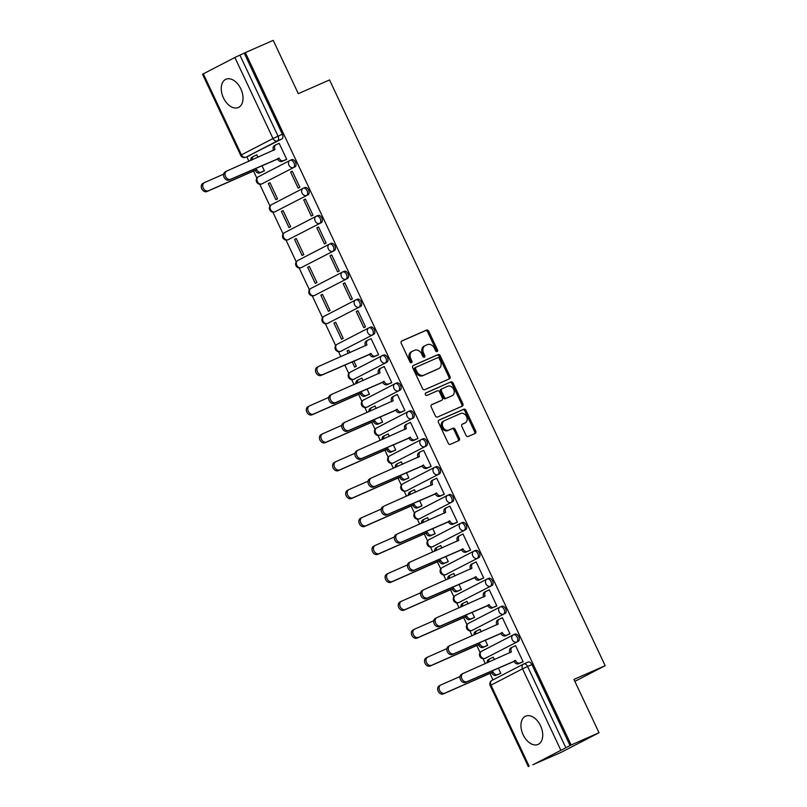 <?xml version="1.0" encoding="UTF-8"?>
<svg xmlns="http://www.w3.org/2000/svg" width="807" height="807" viewBox="0 0 807 807"><rect width="100%" height="100%" fill="white"/><g stroke="black" fill="none" stroke-linecap="round" stroke-linejoin="round"><path stroke-width="1.21" d="M437.122 351.559A1.362 1.049 62.6 0 0 437.505 349.905L428.729 331.243A1.937 1.503 62.6 0 0 426.52 330.093L401.785 340.978A1.937 1.503 62.6 0 0 401.23 343.338L410.017 361.99A1.362 1.049 62.6 0 0 411.933 361.153L410.803 358.732A6.214 4.802 62.6 0 1 412.347 351.277A6.214 4.802 62.6 0 1 412.559 351.176L414.616 350.268A6.214 4.802 62.6 0 1 421.658 353.96L422.797 356.371A1.362 1.049 62.6 0 0 424.724 355.524L423.584 353.113A6.214 4.802 62.6 0 1 425.128 345.658A6.214 4.802 62.6 0 1 425.339 345.557L427.397 344.65A6.214 4.802 62.6 0 1 434.438 348.331L435.578 350.752A1.362 1.049 62.6 0 0 437.122 351.559M436.486 351.58A1.362 1.049 62.6 0 0 436.385 350.48L427.609 331.818A1.937 1.503 62.6 0 0 425.41 330.668L401.422 341.22M410.914 362.827A1.362 1.049 62.6 0 0 410.824 361.728L409.684 359.307L410.803 358.732M423.705 357.208A1.362 1.049 62.6 0 0 423.604 356.099L422.465 353.688L423.584 353.113M540.549 725.796A15.434 9.785 -113.7 0 0 525.639 716.172A15.434 9.785 -113.7 0 0 523.148 734.804A15.434 9.785 -113.7 0 0 538.057 744.427A15.434 9.785 -113.7 0 0 540.549 725.796M240.829 88.881A15.434 9.785 -113.7 0 0 225.92 79.257A15.434 9.785 -113.7 0 0 223.438 97.879A15.434 9.785 -113.7 0 0 238.347 107.502A15.434 9.785 -113.7 0 0 240.829 88.881M466.012 435.346A1.937 1.503 62.6 0 0 468.211 436.496L475.152 433.44A1.937 1.503 62.6 0 0 475.706 431.079L465.952 410.36A1.937 1.503 62.6 0 0 463.753 409.21L439.008 420.084A1.937 1.503 62.6 0 0 438.463 422.444L448.208 443.174A1.937 1.503 62.6 0 0 450.417 444.324L458.8 440.632A1.937 1.503 62.6 0 0 459.344 438.272L455.168 429.405A1.937 1.503 62.6 0 0 452.969 428.255L448.813 430.081A5.195 4.015 62.6 0 1 442.982 427.115A5.195 4.015 62.6 0 1 444.213 420.77A5.195 4.015 62.6 0 1 444.395 420.689L460.676 413.527A5.195 4.015 62.6 0 1 466.517 416.493A5.195 4.015 62.6 0 1 465.276 422.838A5.195 4.015 62.6 0 1 465.104 422.918L462.391 424.109A1.937 1.503 62.6 0 0 461.836 426.469L466.012 435.346M245.348 52.606L273.22 40.35L298.308 93.662L329.538 79.933L605.169 665.684L573.938 679.413L599.036 732.736L571.164 744.992L245.348 52.606L239.901 55.098L278.032 136.141A3.954 2.512 66.3 0 1 277.487 140.872L245.933 157.204A3.954 2.512 66.3 0 1 245.842 157.254A3.954 2.512 66.3 0 1 245.348 157.375M449.459 378.826A1.937 1.503 62.6 0 0 450.003 376.466L440.249 355.746A1.937 1.503 62.6 0 0 438.05 354.586L413.305 365.47A1.937 1.503 62.6 0 0 412.76 367.831L422.515 388.56A1.937 1.503 62.6 0 0 424.714 389.71L449.459 378.826M453.1 383.053L462.855 403.772A1.937 1.503 62.6 0 1 462.3 406.133L437.565 417.017A1.937 1.503 62.6 0 1 435.356 415.867L431.19 406.99A1.937 1.503 62.6 0 1 431.735 404.63L441.772 400.222A1.937 1.503 62.6 0 0 442.317 397.861L439.553 391.98A1.937 1.503 62.6 0 0 437.354 390.83L426.903 395.42A1.362 1.049 62.6 0 1 425.743 392.959L450.901 381.893A1.937 1.503 62.6 0 1 453.1 383.053L451.991 383.628L461.735 404.347L462.855 403.772M599.036 732.736L560.784 752.528L532.882 764.713M246.821 156.82L248.929 161.299M253.529 171.054L256.858 178.145M259.733 184.238L269.992 206.057M272.857 212.15L283.126 233.969M285.991 240.062L296.26 261.882M299.125 267.964L309.394 289.794M312.259 295.876L322.528 317.696M325.392 323.789L335.662 345.608M338.526 351.701L340.867 356.664M344.781 364.986L348.795 373.52M351.66 379.603L354.001 384.576M358.59 394.33L361.929 401.432M364.794 407.515L367.135 412.488M371.724 422.243L375.063 429.344M377.928 435.427L380.268 440.4M384.858 450.155L388.197 457.246M391.062 463.339L393.402 468.302M397.992 478.067L401.331 485.158M404.196 491.251L406.536 496.214M411.126 505.979L414.465 513.07M417.33 519.153L419.67 524.126M424.26 533.881L427.599 540.983M430.464 547.065L432.804 552.038M437.394 561.793L440.733 568.885M443.598 574.977L445.938 579.94M450.528 589.705L453.867 596.797M456.732 602.89L459.072 607.853M463.662 617.617L467.001 624.709M469.866 630.802L472.196 635.765M476.796 645.519L480.135 652.621M483 658.704L485.33 663.677M489.93 673.431L492.966 679.887M571.164 744.992L532.913 764.784M244.239 53.181L282.379 134.234A3.954 2.512 66.3 0 1 281.825 138.965L245.933 157.204A3.954 3.057 62.6 0 1 241.444 154.863L272.998 138.532L234.867 57.479L239.901 55.098M203.303 73.81L241.444 154.863L240.668 155.317L202.527 74.264L234.867 57.479M262.689 171.669L264.403 170.892L261.922 165.627M284.992 160.119L286.707 159.352L279.131 143.253L277.628 144.029M290.591 172.032L298.166 188.132L299.841 187.264L292.265 171.165L290.591 172.032L292.316 171.266M268.287 183.572L275.863 199.672L277.537 198.804L269.962 182.705L268.287 183.572L270.012 182.816M303.725 199.934L311.3 216.044L312.975 215.176L305.399 199.077L303.725 199.934L305.45 199.178M281.421 211.484L288.997 227.584L290.671 226.717L283.096 210.617L281.421 211.484L283.146 210.728M316.858 227.846L324.434 243.946L326.109 243.089L318.533 226.979L316.858 227.846L318.583 227.09M294.555 239.386L302.131 255.496L303.805 254.629L296.23 238.529L294.555 239.386L296.28 238.63M329.992 255.758L337.568 271.858L339.243 270.991L331.667 254.891L329.992 255.758L331.717 255.002M307.689 267.299L315.265 283.398L316.939 282.541L309.363 266.431L307.689 267.299L309.414 266.542M343.126 283.671L350.702 299.77L352.377 298.903L344.801 282.803L343.126 283.671L344.851 282.914M320.823 295.211L328.399 311.31L330.073 310.443L322.497 294.343L320.823 295.211L322.548 294.454M356.26 311.583L363.836 327.682L365.51 326.815L357.935 310.715L356.26 311.583L357.985 310.816M333.957 323.123L341.532 339.222L343.207 338.355L335.631 322.255L333.957 323.123L335.682 322.366M376.93 355.494L378.644 354.727L371.069 338.627L369.566 339.404M349.945 352.669L348.765 350.167L347.091 351.035L348.816 350.268M352.134 361.758L354.666 367.135L356.341 366.267L353.859 360.991M390.053 383.406L391.778 382.639L384.203 366.529L382.7 367.306M363.079 380.581L361.899 378.08L360.396 378.856M367.76 394.946L369.475 394.179L366.993 388.903M403.187 411.318L404.912 410.541L397.337 394.441L395.834 395.218M376.213 408.493L375.033 405.982L373.53 406.758M380.884 422.858L382.609 422.091L380.127 416.815M416.321 439.22L418.046 438.453L410.47 422.354L408.967 423.13M389.347 436.405L388.167 433.894L386.664 434.67M394.018 450.77L395.743 449.993L393.261 444.728M429.455 467.132L431.18 466.365L423.604 450.266L422.101 451.042M402.481 464.318L401.301 461.806L399.798 462.582M407.152 478.672L408.877 477.905L406.395 472.64M442.589 495.044L444.314 494.277L436.728 478.168L435.235 478.944M415.615 492.22L414.435 489.718L412.932 490.495M420.286 506.584L422.011 505.818L419.529 500.542M455.723 522.956L457.448 522.179L449.862 506.08L448.369 506.857M428.739 520.132L427.559 517.63L426.066 518.407M433.42 534.496L435.144 533.73L432.663 528.454M468.857 550.868L470.582 550.092L462.996 533.992L461.503 534.769M441.873 548.044L440.693 545.532L439.2 546.309M446.553 562.408L448.278 561.642L445.797 556.366M481.991 578.77L483.706 578.004L476.13 561.904L474.637 562.681M455.007 575.956L453.827 573.444L452.334 574.221M459.687 590.321L461.412 589.544L458.931 584.278M495.125 606.682L496.84 605.916L489.264 589.816L487.761 590.593M468.141 603.858L466.96 601.356L465.468 602.133M472.821 618.223L474.536 617.456L472.065 612.19M508.259 634.595L509.974 633.828L502.398 617.718L500.895 618.495M481.275 631.77L480.094 629.268L478.591 630.045M485.955 646.135L487.67 645.368L485.199 640.092M521.393 662.507L523.107 661.73L515.532 645.63L514.029 646.407M494.409 659.682L493.228 657.18L491.725 657.957M513.504 634.786L514.866 634.191A3.954 2.512 -113.7 0 1 514.957 634.141A3.954 2.512 -113.7 0 1 518.81 636.683A3.954 2.512 -113.7 0 1 518.235 641.343L485.128 658.351A3.954 2.512 66.3 0 1 485.037 658.401A3.954 2.512 66.3 0 1 484.553 658.532M500.37 606.874L501.732 606.279A3.954 2.512 -113.7 0 1 501.823 606.239A3.954 2.512 -113.7 0 1 505.676 608.771A3.954 2.512 -113.7 0 1 505.101 613.431L471.994 630.449A3.954 2.512 66.3 0 1 471.903 630.489A3.954 2.512 66.3 0 1 471.419 630.62M487.236 578.962L488.598 578.367A3.954 2.512 -113.7 0 1 488.689 578.326A3.954 2.512 -113.7 0 1 492.542 580.869A3.954 2.512 -113.7 0 1 491.967 585.529L458.86 602.536A3.954 2.512 66.3 0 1 458.769 602.577A3.954 2.512 66.3 0 1 458.285 602.708M474.102 551.05L475.464 550.455A3.954 2.512 -113.7 0 1 475.555 550.414A3.954 2.512 -113.7 0 1 479.408 552.956A3.954 2.512 -113.7 0 1 478.833 557.617L445.736 574.624A3.954 2.512 66.3 0 1 445.646 574.665A3.954 2.512 66.3 0 1 445.151 574.796M460.968 523.148L462.33 522.553A3.954 2.512 -113.7 0 1 462.421 522.502A3.954 2.512 -113.7 0 1 466.275 525.044A3.954 2.512 -113.7 0 1 465.7 529.705L432.602 546.712A3.954 2.512 66.3 0 1 432.512 546.763A3.954 2.512 66.3 0 1 432.017 546.884M447.845 495.236L449.196 494.641A3.954 2.512 -113.7 0 1 449.287 494.59A3.954 2.512 -113.7 0 1 453.141 497.132A3.954 2.512 -113.7 0 1 452.566 501.793L419.469 518.81A3.954 2.512 66.3 0 1 419.378 518.851A3.954 2.512 66.3 0 1 418.883 518.982M434.711 467.324L436.062 466.728A3.954 2.512 -113.7 0 1 436.153 466.688A3.954 2.512 -113.7 0 1 440.007 469.22A3.954 2.512 -113.7 0 1 439.432 473.88L406.335 490.898A3.954 2.512 66.3 0 1 406.244 490.938A3.954 2.512 66.3 0 1 405.75 491.07M421.577 439.412L422.929 438.816A3.954 2.512 -113.7 0 1 423.019 438.776A3.954 2.512 -113.7 0 1 426.873 441.318A3.954 2.512 -113.7 0 1 426.298 445.978L393.201 462.986A3.954 2.512 66.3 0 1 393.11 463.026A3.954 2.512 66.3 0 1 392.616 463.157M408.443 411.499L409.795 410.904A3.954 2.512 -113.7 0 1 409.885 410.864A3.954 2.512 -113.7 0 1 413.739 413.406A3.954 2.512 -113.7 0 1 413.164 418.066L380.067 435.074A3.954 2.512 66.3 0 1 379.976 435.114A3.954 2.512 66.3 0 1 379.482 435.245M395.309 383.597L396.661 383.002A3.954 2.512 -113.7 0 1 396.751 382.952A3.954 2.512 -113.7 0 1 400.605 385.494A3.954 2.512 -113.7 0 1 400.03 390.154L366.933 407.162A3.954 2.512 66.3 0 1 366.842 407.212A3.954 2.512 66.3 0 1 366.348 407.333M382.175 355.685L383.527 355.09A3.954 2.512 -113.7 0 1 383.618 355.04A3.954 2.512 -113.7 0 1 387.481 357.582A3.954 2.512 -113.7 0 1 386.896 362.242L353.799 379.26A3.954 2.512 66.3 0 1 353.708 379.3A3.954 2.512 66.3 0 1 353.214 379.431M369.041 327.773L370.393 327.178A3.954 2.512 -113.7 0 1 370.484 327.138A3.954 2.512 -113.7 0 1 374.347 329.67A3.954 2.512 -113.7 0 1 373.762 334.33L340.665 351.348A3.954 2.512 66.3 0 1 340.574 351.388A3.954 2.512 66.3 0 1 340.08 351.519M355.907 299.861L357.259 299.266A3.954 2.512 -113.7 0 1 357.35 299.226A3.954 2.512 -113.7 0 1 361.213 301.768A3.954 2.512 -113.7 0 1 360.628 306.428L327.531 323.436A3.954 2.512 66.3 0 1 327.44 323.476A3.954 2.512 66.3 0 1 326.946 323.607M342.773 271.959L344.125 271.354A3.954 2.512 -113.7 0 1 344.216 271.313A3.954 2.512 -113.7 0 1 348.079 273.855A3.954 2.512 -113.7 0 1 347.494 278.516L314.397 295.523A3.954 2.512 66.3 0 1 314.306 295.564A3.954 2.512 66.3 0 1 313.812 295.695M329.639 244.047L330.991 243.452A3.954 2.512 -113.7 0 1 331.082 243.401A3.954 2.512 -113.7 0 1 334.945 245.943A3.954 2.512 -113.7 0 1 334.36 250.604L301.263 267.611A3.954 2.512 66.3 0 1 301.172 267.662A3.954 2.512 66.3 0 1 300.678 267.783M316.505 216.135L317.857 215.54A3.954 2.512 -113.7 0 1 317.948 215.499A3.954 2.512 -113.7 0 1 321.811 218.031A3.954 2.512 -113.7 0 1 321.226 222.692L288.129 239.709A3.954 2.512 66.3 0 1 288.038 239.75A3.954 2.512 66.3 0 1 287.544 239.881M303.371 188.223L304.723 187.627A3.954 2.512 -113.7 0 1 304.814 187.587A3.954 2.512 -113.7 0 1 308.678 190.119A3.954 2.512 -113.7 0 1 308.092 194.78L274.995 211.797A3.954 2.512 66.3 0 1 274.905 211.838A3.954 2.512 66.3 0 1 274.41 211.969M290.238 160.311L291.599 159.715A3.954 2.512 -113.7 0 1 291.69 159.675A3.954 2.512 -113.7 0 1 295.544 162.217A3.954 2.512 -113.7 0 1 294.959 166.878L261.861 183.885A3.954 2.512 66.3 0 1 261.771 183.925A3.954 2.512 66.3 0 1 261.276 184.057M605.169 665.684L574.856 681.37M258.008 157.304L256.828 154.793L255.325 155.569M499.089 674.047L500.804 673.28L498.322 668.004M347.091 351.035L348.221 353.436M570.045 745.567L531.914 664.524A3.954 2.512 -113.7 0 0 528.091 662.053A3.954 2.512 -113.7 0 0 528 662.093L523.844 663.929M424.22 346.132A6.214 4.802 62.6 0 0 424.008 346.233A6.214 4.802 62.6 0 0 422.465 353.688M411.439 351.751A6.214 4.802 62.6 0 0 411.227 351.862A6.214 4.802 62.6 0 0 409.684 359.307M448.692 379.159A1.937 1.503 62.6 0 0 448.884 377.04L439.139 356.321A1.937 1.503 62.6 0 0 436.94 355.171L412.952 365.712M439.24 358.52A1.362 1.049 62.6 0 0 437.697 357.713L415.978 367.266A1.362 1.049 62.6 0 0 415.595 368.92L416.795 371.462A6.214 4.802 62.6 0 0 423.836 375.154L438.685 368.617A6.214 4.802 62.6 0 0 438.887 368.517A6.214 4.802 62.6 0 0 440.43 361.062L439.24 358.52M415.887 367.316L414.859 367.841A1.362 1.049 62.6 0 0 414.475 369.495L415.595 368.92M437.979 368.981A6.214 4.802 62.6 0 1 437.777 369.092A6.214 4.802 62.6 0 1 437.565 369.192L422.717 375.729A6.214 4.802 62.6 0 1 415.676 372.047L414.475 369.495M461.543 406.466A1.937 1.503 62.6 0 0 461.735 404.347M431.382 404.882L440.652 400.797A1.937 1.503 62.6 0 0 440.783 400.726M425.46 393.18L450.901 381.893M452.182 395.642A5.195 4.015 62.6 0 0 452.364 395.551A5.195 4.015 62.6 0 0 453.595 389.216A5.195 4.015 62.6 0 0 447.764 386.24L442.024 388.772A1.937 1.503 62.6 0 0 441.479 391.133L444.243 397.014A1.937 1.503 62.6 0 0 446.442 398.164L451.073 396.217A5.195 4.015 62.6 0 0 451.244 396.136A5.195 4.015 62.6 0 0 451.416 396.035M441.893 388.833L440.904 389.347A1.937 1.503 62.6 0 0 440.36 391.708L441.479 391.133M451.073 396.217L445.333 398.739A1.937 1.503 62.6 0 1 443.124 397.589L440.36 391.708M451.991 383.628A1.937 1.503 62.6 0 0 449.781 382.478M464.338 423.312A5.195 4.015 62.6 0 1 464.166 423.413A5.195 4.015 62.6 0 1 463.985 423.493L462.028 424.351M443.275 421.264A5.195 4.015 62.6 0 0 443.104 421.345A5.195 4.015 62.6 0 0 441.863 427.69A5.195 4.015 62.6 0 0 447.693 430.656L448.813 430.081M458.033 440.965A1.937 1.503 62.6 0 0 458.235 438.847L454.059 429.98A1.937 1.503 62.6 0 0 451.859 428.83L447.693 430.656M474.395 433.773A1.937 1.503 62.6 0 0 474.587 431.654L464.832 410.934A1.937 1.503 62.6 0 0 462.633 409.785L438.655 420.336M264.232 170.983L259.864 172.91A3.954 3.057 -117.4 0 1 255.375 170.559L256.828 169.813A3.954 3.057 62.6 0 0 261.307 172.163L264.363 170.812M256.878 154.894L253.822 156.235A3.954 3.057 62.6 0 0 253.68 156.296A3.954 3.057 62.6 0 0 252.309 159.816M223.62 174.161L204.514 182.564A4.549 3.521 62.6 0 0 204.363 182.644A4.549 3.521 62.6 0 0 203.273 188.202A4.549 3.521 62.6 0 0 208.388 190.795L256.697 169.541M255.254 170.297L206.935 191.541A4.549 3.521 -117.4 0 1 201.831 188.949A4.549 3.521 -117.4 0 1 202.91 183.391A4.549 3.521 -117.4 0 1 203.061 183.32L204.211 182.725M250.836 160.452A3.954 3.057 -117.4 0 1 252.238 157.052A3.954 3.057 -117.4 0 1 252.369 156.982L253.549 156.376M279.182 143.353L276.125 144.695A3.954 3.057 62.6 0 0 275.984 144.756A3.954 3.057 62.6 0 0 275.005 149.507L226.817 171.023A4.549 3.521 62.6 0 0 226.666 171.094A4.549 3.521 62.6 0 0 225.577 176.652A4.549 3.521 62.6 0 0 230.691 179.255L279.131 158.273A3.954 3.057 62.6 0 0 283.61 160.613L282.168 161.37A3.954 3.057 -117.4 0 1 277.679 159.019L229.238 180.001A4.549 3.521 -117.4 0 1 224.134 177.409A4.549 3.521 -117.4 0 1 225.214 171.851A4.549 3.521 -117.4 0 1 225.365 171.77L226.515 171.185M273.634 150.425L273.553 150.253A3.954 3.057 -117.4 0 1 274.541 145.512A3.954 3.057 -117.4 0 1 274.673 145.442L275.853 144.826M286.535 159.443L282.168 161.37M286.667 159.272L283.61 160.613M279 158.001L277.558 158.747M369.303 394.27L364.925 396.187A3.954 3.057 -117.4 0 1 360.447 393.846L361.899 393.09A3.954 3.057 62.6 0 0 366.378 395.44L369.435 394.098M361.94 378.17L358.883 379.512A3.954 3.057 62.6 0 0 358.752 379.583A3.954 3.057 62.6 0 0 357.37 383.093M328.691 397.437L309.585 405.85A4.549 3.521 62.6 0 0 309.424 405.921A4.549 3.521 62.6 0 0 308.345 411.479A4.549 3.521 62.6 0 0 313.459 414.072L361.768 392.827M360.315 393.574L312.006 414.828A4.549 3.521 -117.4 0 1 306.892 412.226A4.549 3.521 -117.4 0 1 307.981 406.667A4.549 3.521 -117.4 0 1 308.133 406.597L309.273 406.002M355.907 383.739A3.954 3.057 -117.4 0 1 357.299 380.329A3.954 3.057 -117.4 0 1 357.44 380.268L358.621 379.653M382.437 422.172L378.059 424.099A3.954 3.057 -117.4 0 1 373.58 421.748L375.023 421.002A3.954 3.057 62.6 0 0 379.512 423.352L382.568 422M375.073 406.082L372.017 407.424A3.954 3.057 62.6 0 0 371.886 407.495A3.954 3.057 62.6 0 0 370.504 411.005M341.825 425.35L322.719 433.752A4.549 3.521 62.6 0 0 322.558 433.833A4.549 3.521 62.6 0 0 321.479 439.391A4.549 3.521 62.6 0 0 326.593 441.984L374.902 420.74M373.449 421.486L325.14 442.74A4.549 3.521 -117.4 0 1 320.026 440.138A4.549 3.521 -117.4 0 1 321.115 434.58A4.549 3.521 -117.4 0 1 321.267 434.509L322.407 433.914M369.041 411.651A3.954 3.057 -117.4 0 1 370.433 408.241A3.954 3.057 -117.4 0 1 370.574 408.181L371.755 407.565M395.571 450.084L391.193 452.011A3.954 3.057 -117.4 0 1 386.714 449.66L388.157 448.914A3.954 3.057 62.6 0 0 392.646 451.254L395.702 449.913M388.207 433.995L385.151 435.336A3.954 3.057 62.6 0 0 385.02 435.397A3.954 3.057 62.6 0 0 383.638 438.907M354.949 453.262L335.853 461.665A4.549 3.521 62.6 0 0 335.692 461.735A4.549 3.521 62.6 0 0 334.612 467.293A4.549 3.521 62.6 0 0 339.717 469.896L388.036 448.642M386.583 449.398L338.274 470.642A4.549 3.521 -117.4 0 1 333.16 468.05A4.549 3.521 -117.4 0 1 334.239 462.492A4.549 3.521 -117.4 0 1 334.401 462.421L335.541 461.826M382.175 439.553A3.954 3.057 -117.4 0 1 383.567 436.153A3.954 3.057 -117.4 0 1 383.708 436.083L384.889 435.477M408.705 477.996L404.327 479.923A3.954 3.057 -117.4 0 1 399.848 477.573L401.291 476.826A3.954 3.057 62.6 0 0 405.78 479.166L408.836 477.825M401.341 461.907L398.285 463.248A3.954 3.057 62.6 0 0 398.154 463.309A3.954 3.057 62.6 0 0 396.772 466.819M368.083 481.174L348.977 489.577A4.549 3.521 62.6 0 0 348.826 489.647A4.549 3.521 62.6 0 0 347.746 495.205A4.549 3.521 62.6 0 0 352.851 497.808L401.17 476.554M399.717 477.3L351.408 498.555A4.549 3.521 -117.4 0 1 346.294 495.962A4.549 3.521 -117.4 0 1 347.373 490.404A4.549 3.521 -117.4 0 1 347.535 490.323L348.674 489.738M395.309 467.465A3.954 3.057 -117.4 0 1 396.701 464.065A3.954 3.057 -117.4 0 1 396.832 463.995L398.022 463.379M421.839 505.908L417.461 507.825A3.954 3.057 -117.4 0 1 412.982 505.485L414.425 504.728A3.954 3.057 62.6 0 0 418.914 507.078L421.97 505.737M414.475 489.809L411.419 491.16A3.954 3.057 62.6 0 0 411.288 491.221A3.954 3.057 62.6 0 0 409.906 494.731M381.217 509.086L362.111 517.489A4.549 3.521 62.6 0 0 361.96 517.559A4.549 3.521 62.6 0 0 360.88 523.118A4.549 3.521 62.6 0 0 365.985 525.72L414.304 504.466M412.851 505.212L364.542 526.467A4.549 3.521 -117.4 0 1 359.428 523.864A4.549 3.521 -117.4 0 1 360.507 518.306A4.549 3.521 -117.4 0 1 360.668 518.235L361.808 517.64M408.443 495.377A3.954 3.057 -117.4 0 1 409.835 491.967A3.954 3.057 -117.4 0 1 409.966 491.907L411.156 491.292M434.973 533.82L430.595 535.737A3.954 3.057 -117.4 0 1 426.116 533.397L427.559 532.64A3.954 3.057 62.6 0 0 432.048 534.991L435.104 533.649M427.609 517.721L424.553 519.062A3.954 3.057 62.6 0 0 424.421 519.133A3.954 3.057 62.6 0 0 423.039 522.643M394.351 536.988L375.245 545.401A4.549 3.521 62.6 0 0 375.094 545.471A4.549 3.521 62.6 0 0 374.014 551.03A4.549 3.521 62.6 0 0 379.119 553.622L427.438 532.378M425.985 533.124L377.676 554.379A4.549 3.521 -117.4 0 1 372.562 551.776A4.549 3.521 -117.4 0 1 373.641 546.218A4.549 3.521 -117.4 0 1 373.802 546.147L374.942 545.552M421.577 523.289A3.954 3.057 -117.4 0 1 422.969 519.879A3.954 3.057 -117.4 0 1 423.1 519.819L424.29 519.204M448.107 561.722L443.729 563.649A3.954 3.057 -117.4 0 1 439.25 561.299L440.693 560.552A3.954 3.057 62.6 0 0 445.182 562.903L448.238 561.551M440.743 545.633L437.687 546.975A3.954 3.057 62.6 0 0 437.555 547.045A3.954 3.057 62.6 0 0 436.173 550.556M407.485 564.9L388.379 573.303A4.549 3.521 62.6 0 0 388.228 573.384A4.549 3.521 62.6 0 0 387.148 578.942A4.549 3.521 62.6 0 0 392.252 581.534L440.572 560.28M439.119 561.036L390.81 582.291A4.549 3.521 -117.4 0 1 385.696 579.688A4.549 3.521 -117.4 0 1 386.775 574.13A4.549 3.521 -117.4 0 1 386.936 574.059L388.076 573.464M434.711 551.201A3.954 3.057 -117.4 0 1 436.103 547.792A3.954 3.057 -117.4 0 1 436.234 547.731L437.424 547.116M461.241 589.635L456.863 591.561A3.954 3.057 -117.4 0 1 452.374 589.211L453.827 588.464A3.954 3.057 62.6 0 0 458.315 590.805L461.372 589.463M453.877 573.545L450.82 574.887A3.954 3.057 62.6 0 0 450.689 574.947A3.954 3.057 62.6 0 0 449.307 578.458M420.618 592.812L401.513 601.215A4.549 3.521 62.6 0 0 401.361 601.286A4.549 3.521 62.6 0 0 400.282 606.844A4.549 3.521 62.6 0 0 405.386 609.446L453.705 588.192M452.253 588.949L403.944 610.193A4.549 3.521 -117.4 0 1 398.829 607.6A4.549 3.521 -117.4 0 1 399.909 602.042A4.549 3.521 -117.4 0 1 400.07 601.961L401.21 601.376M447.845 579.103A3.954 3.057 -117.4 0 1 449.237 575.704A3.954 3.057 -117.4 0 1 449.368 575.633L450.558 575.028M474.365 617.547L469.997 619.473A3.954 3.057 -117.4 0 1 465.508 617.123L466.96 616.377A3.954 3.057 62.6 0 0 471.449 618.717L474.506 617.375M467.011 601.457L463.954 602.799A3.954 3.057 62.6 0 0 463.823 602.859A3.954 3.057 62.6 0 0 462.441 606.37M433.752 620.724L414.647 629.127A4.549 3.521 62.6 0 0 414.495 629.198A4.549 3.521 62.6 0 0 413.416 634.756A4.549 3.521 62.6 0 0 418.52 637.359L466.839 616.104M465.387 616.851L417.068 638.105A4.549 3.521 -117.4 0 1 411.963 635.513A4.549 3.521 -117.4 0 1 413.043 629.954A4.549 3.521 -117.4 0 1 413.204 629.874L414.344 629.289M460.968 607.015A3.954 3.057 -117.4 0 1 462.371 603.616A3.954 3.057 -117.4 0 1 462.502 603.545L463.692 602.93M371.109 338.718L368.053 340.06A3.954 3.057 62.6 0 0 367.921 340.13A3.954 3.057 62.6 0 0 366.943 344.871L318.755 366.388A4.549 3.521 62.6 0 0 318.594 366.469A4.549 3.521 62.6 0 0 317.514 372.027A4.549 3.521 62.6 0 0 322.629 374.619L371.069 353.637A3.954 3.057 62.6 0 0 375.548 355.988L374.095 356.734A3.954 3.057 -117.4 0 1 369.616 354.394L321.176 375.376A4.549 3.521 -117.4 0 1 316.062 372.773A4.549 3.521 -117.4 0 1 317.151 367.215A4.549 3.521 -117.4 0 1 317.302 367.145L318.442 366.549M365.571 345.8L365.49 345.628A3.954 3.057 -117.4 0 1 366.469 340.877A3.954 3.057 -117.4 0 1 366.61 340.816L367.79 340.201M378.473 354.818L374.095 356.734M378.604 354.646L375.548 355.988M370.938 353.375L369.485 354.122M384.243 366.63L381.186 367.972A3.954 3.057 62.6 0 0 381.055 368.042A3.954 3.057 62.6 0 0 380.077 372.784L331.889 394.3A4.549 3.521 62.6 0 0 331.727 394.381A4.549 3.521 62.6 0 0 330.648 399.939A4.549 3.521 62.6 0 0 335.752 402.532L384.193 381.55A3.954 3.057 62.6 0 0 388.681 383.9L387.229 384.646A3.954 3.057 -117.4 0 1 382.75 382.296L334.31 403.278A4.549 3.521 -117.4 0 1 329.195 400.686A4.549 3.521 -117.4 0 1 330.285 395.127A4.549 3.521 -117.4 0 1 330.436 395.057L331.576 394.462M378.705 373.712L378.624 373.53A3.954 3.057 -117.4 0 1 379.603 368.789A3.954 3.057 -117.4 0 1 379.744 368.718L380.924 368.113M391.607 382.72L387.229 384.646M391.738 382.548L388.681 383.9M384.071 381.277L382.619 382.034M397.377 394.542L394.32 395.884A3.954 3.057 62.6 0 0 394.189 395.944A3.954 3.057 62.6 0 0 393.201 400.696L345.023 422.212A4.549 3.521 62.6 0 0 344.861 422.283A4.549 3.521 62.6 0 0 343.782 427.841A4.549 3.521 62.6 0 0 348.886 430.444L397.326 409.462A3.954 3.057 62.6 0 0 401.815 411.802L400.363 412.559A3.954 3.057 -117.4 0 1 395.884 410.208L347.444 431.19A4.549 3.521 -117.4 0 1 342.329 428.598A4.549 3.521 -117.4 0 1 343.409 423.039A4.549 3.521 -117.4 0 1 343.57 422.959L344.71 422.374M391.839 401.614L391.758 401.442A3.954 3.057 -117.4 0 1 392.737 396.701A3.954 3.057 -117.4 0 1 392.868 396.63L394.058 396.025M404.741 410.632L400.363 412.559M404.872 410.46L401.815 411.802M397.205 409.189L395.753 409.946M410.511 422.444L407.454 423.796A3.954 3.057 62.6 0 0 407.323 423.857A3.954 3.057 62.6 0 0 406.335 428.608L358.147 450.124A4.549 3.521 62.6 0 0 357.995 450.195A4.549 3.521 62.6 0 0 356.916 455.753A4.549 3.521 62.6 0 0 362.02 458.356L410.46 437.374A3.954 3.057 62.6 0 0 414.949 439.714L413.497 440.471A3.954 3.057 -117.4 0 1 409.018 438.12L360.578 459.102A4.549 3.521 -117.4 0 1 355.463 456.51A4.549 3.521 -117.4 0 1 356.543 450.952A4.549 3.521 -117.4 0 1 356.704 450.871L357.844 450.276M404.973 429.526L404.892 429.354A3.954 3.057 -117.4 0 1 405.871 424.603A3.954 3.057 -117.4 0 1 406.002 424.543L407.192 423.927M417.875 438.544L413.497 440.471M418.006 438.372L414.949 439.714M410.339 437.101L408.887 437.848M423.645 450.356L420.588 451.698A3.954 3.057 62.6 0 0 420.457 451.769A3.954 3.057 62.6 0 0 419.469 456.51L371.281 478.037A4.549 3.521 62.6 0 0 371.129 478.107A4.549 3.521 62.6 0 0 370.05 483.665A4.549 3.521 62.6 0 0 375.154 486.258L423.594 465.276A3.954 3.057 62.6 0 0 428.083 467.626L426.631 468.373A3.954 3.057 -117.4 0 1 422.152 466.032L373.712 487.014A4.549 3.521 -117.4 0 1 368.597 484.412A4.549 3.521 -117.4 0 1 369.677 478.854A4.549 3.521 -117.4 0 1 369.838 478.783L370.978 478.188M418.107 457.438L418.026 457.266A3.954 3.057 -117.4 0 1 419.004 452.515A3.954 3.057 -117.4 0 1 419.136 452.455L420.326 451.839M431.009 466.456L426.631 468.373M431.14 466.285L428.083 467.626M423.473 465.014L422.021 465.76M436.779 478.269L433.722 479.61A3.954 3.057 62.6 0 0 433.591 479.681A3.954 3.057 62.6 0 0 432.602 484.422L384.414 505.939A4.549 3.521 62.6 0 0 384.263 506.019A4.549 3.521 62.6 0 0 383.184 511.577A4.549 3.521 62.6 0 0 388.288 514.17L436.728 493.188A3.954 3.057 62.6 0 0 441.217 495.538L439.765 496.285A3.954 3.057 -117.4 0 1 435.286 493.945L386.846 514.927A4.549 3.521 -117.4 0 1 381.731 512.324A4.549 3.521 -117.4 0 1 382.811 506.766A4.549 3.521 -117.4 0 1 382.972 506.695L384.112 506.1M431.241 485.35L431.16 485.178A3.954 3.057 -117.4 0 1 432.138 480.427A3.954 3.057 -117.4 0 1 432.27 480.367L433.46 479.751M444.143 494.358L439.765 496.285M444.274 494.197L441.217 495.538M436.607 492.926L435.155 493.672M449.913 506.181L446.856 507.522A3.954 3.057 62.6 0 0 446.725 507.583A3.954 3.057 62.6 0 0 445.736 512.334L397.548 533.851A4.549 3.521 62.6 0 0 397.397 533.931A4.549 3.521 62.6 0 0 396.318 539.49A4.549 3.521 62.6 0 0 401.422 542.082L449.862 521.1A3.954 3.057 62.6 0 0 454.351 523.45L452.898 524.197A3.954 3.057 -117.4 0 1 448.42 521.847L399.979 542.829A4.549 3.521 -117.4 0 1 394.865 540.236A4.549 3.521 -117.4 0 1 395.944 534.678A4.549 3.521 -117.4 0 1 396.106 534.607L397.246 534.012M444.375 513.262L444.294 513.081A3.954 3.057 -117.4 0 1 445.272 508.339A3.954 3.057 -117.4 0 1 445.403 508.269L446.594 507.664M457.276 522.27L452.898 524.197M457.408 522.099L454.351 523.45M449.741 520.828L448.288 521.584M463.047 534.093L459.99 535.434A3.954 3.057 62.6 0 0 459.859 535.495A3.954 3.057 62.6 0 0 458.87 540.246L410.682 561.763A4.549 3.521 62.6 0 0 410.531 561.833A4.549 3.521 62.6 0 0 409.452 567.392A4.549 3.521 62.6 0 0 414.556 569.994L462.996 549.012A3.954 3.057 62.6 0 0 467.485 551.352L466.032 552.109A3.954 3.057 -117.4 0 1 461.543 549.759L413.103 570.741A4.549 3.521 -117.4 0 1 407.999 568.148A4.549 3.521 -117.4 0 1 409.078 562.59A4.549 3.521 -117.4 0 1 409.24 562.509L410.38 561.924M457.508 541.164L457.428 540.993A3.954 3.057 -117.4 0 1 458.406 536.252A3.954 3.057 -117.4 0 1 458.537 536.181L459.728 535.566M470.4 550.182L466.032 552.109M470.542 550.011L467.485 551.352M462.875 548.74L461.422 549.496M476.18 561.995L473.124 563.347A3.954 3.057 62.6 0 0 472.993 563.407A3.954 3.057 62.6 0 0 472.004 568.158L423.816 589.675A4.549 3.521 62.6 0 0 423.665 589.746A4.549 3.521 62.6 0 0 422.586 595.304A4.549 3.521 62.6 0 0 427.69 597.906L476.13 576.924A3.954 3.057 62.6 0 0 480.619 579.265L479.166 580.021A3.954 3.057 -117.4 0 1 474.677 577.671L426.237 598.653A4.549 3.521 -117.4 0 1 421.133 596.05A4.549 3.521 -117.4 0 1 422.212 590.502A4.549 3.521 -117.4 0 1 422.374 590.421L423.514 589.826M470.642 569.076L470.552 568.905A3.954 3.057 -117.4 0 1 471.54 564.154A3.954 3.057 -117.4 0 1 471.671 564.093L472.862 563.478M483.534 578.094L479.166 580.021M483.675 577.923L480.619 579.265M476.009 576.652L474.556 577.398M489.314 589.907L486.258 591.249A3.954 3.057 62.6 0 0 486.127 591.319A3.954 3.057 62.6 0 0 485.138 596.06L436.95 617.587A4.549 3.521 62.6 0 0 436.799 617.658A4.549 3.521 62.6 0 0 435.719 623.216A4.549 3.521 62.6 0 0 440.824 625.808L489.264 604.826A3.954 3.057 62.6 0 0 493.753 607.177L492.3 607.923A3.954 3.057 -117.4 0 1 487.811 605.583L439.371 626.565A4.549 3.521 -117.4 0 1 434.267 623.962A4.549 3.521 -117.4 0 1 435.346 618.404A4.549 3.521 -117.4 0 1 435.498 618.333L436.648 617.738M483.776 596.988L483.686 596.817A3.954 3.057 -117.4 0 1 484.674 592.066A3.954 3.057 -117.4 0 1 484.805 592.005L485.996 591.39M496.668 606.007L492.3 607.923M496.809 605.835L493.753 607.177M489.143 604.564L487.69 605.311M487.499 645.459L483.131 647.375A3.954 3.057 -117.4 0 1 478.642 645.035L480.094 644.279A3.954 3.057 62.6 0 0 484.583 646.629L487.64 645.287M480.145 629.359L477.088 630.711A3.954 3.057 62.6 0 0 476.957 630.771A3.954 3.057 62.6 0 0 475.575 634.282M446.886 648.636L427.781 657.039A4.549 3.521 62.6 0 0 427.629 657.11A4.549 3.521 62.6 0 0 426.55 662.668A4.549 3.521 62.6 0 0 431.654 665.271L479.973 644.016M478.521 644.763L430.202 666.017A4.549 3.521 -117.4 0 1 425.097 663.415A4.549 3.521 -117.4 0 1 426.177 657.856A4.549 3.521 -117.4 0 1 426.338 657.786L427.478 657.191M474.102 634.927A3.954 3.057 -117.4 0 1 475.505 631.518A3.954 3.057 -117.4 0 1 475.636 631.457L476.826 630.842M502.448 617.819L499.392 619.161A3.954 3.057 62.6 0 0 499.251 619.231A3.954 3.057 62.6 0 0 498.272 623.972L450.084 645.489A4.549 3.521 62.6 0 0 449.933 645.57A4.549 3.521 62.6 0 0 448.853 651.128A4.549 3.521 62.6 0 0 453.958 653.72L502.398 632.738A3.954 3.057 62.6 0 0 506.887 635.089L505.434 635.835A3.954 3.057 -117.4 0 1 500.945 633.495L452.505 654.477A4.549 3.521 -117.4 0 1 447.401 651.874A4.549 3.521 -117.4 0 1 448.48 646.316A4.549 3.521 -117.4 0 1 448.631 646.246L449.781 645.65M496.91 624.9L496.819 624.719A3.954 3.057 -117.4 0 1 497.808 619.978A3.954 3.057 -117.4 0 1 497.939 619.917L499.13 619.302M509.802 633.909L505.434 635.835M509.943 633.737L506.887 635.089M502.277 632.476L500.824 633.223M500.633 673.371L496.265 675.288A3.954 3.057 -117.4 0 1 491.776 672.947L493.228 672.191A3.954 3.057 62.6 0 0 497.717 674.541L500.774 673.199M493.279 657.271L490.222 658.613A3.954 3.057 62.6 0 0 490.081 658.683A3.954 3.057 62.6 0 0 488.709 662.194M460.02 676.538L440.915 684.941A4.549 3.521 62.6 0 0 440.763 685.022A4.549 3.521 62.6 0 0 439.684 690.58A4.549 3.521 62.6 0 0 444.788 693.173L493.107 671.928M491.655 672.675L443.336 693.929A4.549 3.521 -117.4 0 1 438.231 691.327A4.549 3.521 -117.4 0 1 439.311 685.768A4.549 3.521 -117.4 0 1 439.462 685.698L440.612 685.103M487.236 662.84A3.954 3.057 -117.4 0 1 488.639 659.43A3.954 3.057 -117.4 0 1 488.77 659.369L489.96 658.754M515.582 645.731L512.526 647.073A3.954 3.057 62.6 0 0 512.384 647.133A3.954 3.057 62.6 0 0 511.406 651.885L463.218 673.401A4.549 3.521 62.6 0 0 463.067 673.482A4.549 3.521 62.6 0 0 461.987 679.03A4.549 3.521 62.6 0 0 467.092 681.633L515.532 660.651A3.954 3.057 62.6 0 0 520.021 663.001L518.568 663.747A3.954 3.057 -117.4 0 1 514.079 661.397L465.639 682.379A4.549 3.521 -117.4 0 1 460.535 679.787A4.549 3.521 -117.4 0 1 461.614 674.228A4.549 3.521 -117.4 0 1 461.765 674.158L462.915 673.563M510.044 652.813L509.953 652.631A3.954 3.057 -117.4 0 1 510.942 647.89A3.954 3.057 -117.4 0 1 511.073 647.819L512.253 647.214M522.936 661.821L518.568 663.747M523.067 661.649L520.021 663.001M515.401 660.378L513.958 661.135M436.385 350.48L437.505 349.905M410.824 361.728L411.933 361.153M423.604 356.099L424.724 355.524M560.673 749.864L522.543 668.821L490.979 685.153A3.954 3.057 -117.4 0 1 491.957 680.402A3.954 3.057 -117.4 0 1 492.099 680.341L523.39 664.141M531.914 664.524L522.543 668.821A3.954 3.057 -117.4 0 1 523.521 664.07L491.957 680.402A3.954 3.954 0 0 0 490.202 685.607L490.979 685.153L529.12 766.196M281.825 138.965L277.487 140.872A3.954 3.057 62.6 0 1 272.998 138.532L282.379 134.234M518.235 641.343L485.128 658.351A3.954 3.057 -117.4 0 1 480.649 656.01A3.954 3.057 62.6 0 1 481.628 651.259A3.954 3.954 0 0 0 479.883 656.484A3.954 3.954 0 0 0 485.037 658.401L486.581 657.725M514.957 634.141L513.413 634.827A3.954 3.954 0 0 0 513.191 634.927A3.954 3.057 -117.4 0 1 513.323 634.867A3.954 2.512 66.3 0 1 513.413 634.827A3.954 2.512 66.3 0 1 517.267 637.359A3.954 2.512 66.3 0 1 516.692 642.019A3.954 3.057 -117.4 0 1 512.203 639.679A3.954 3.057 -117.4 0 1 513.191 634.927L481.628 651.259A3.954 3.057 62.6 0 1 481.769 651.199L513.06 634.998M505.101 613.431L471.994 630.449A3.954 3.057 -117.4 0 1 467.515 628.098A3.954 3.057 62.6 0 1 468.494 623.357A3.954 3.954 0 0 0 466.749 628.572A3.954 3.954 0 0 0 471.903 630.489L473.447 629.813M501.823 606.239L500.279 606.914A3.954 3.954 0 0 0 500.058 607.015A3.954 3.057 -117.4 0 1 500.189 606.955A3.954 2.512 66.3 0 1 500.279 606.914A3.954 2.512 66.3 0 1 504.133 609.446A3.954 2.512 66.3 0 1 503.558 614.107A3.954 3.057 -117.4 0 1 499.069 611.767A3.954 3.057 -117.4 0 1 500.058 607.015L468.494 623.357A3.954 3.057 62.6 0 1 468.635 623.286L499.926 607.096M491.967 585.529L458.86 602.536A3.954 3.057 -117.4 0 1 454.381 600.186A3.954 3.057 62.6 0 1 455.36 595.445A3.954 3.954 0 0 0 453.615 600.66A3.954 3.954 0 0 0 458.769 602.577L460.313 601.901M488.689 578.326L487.146 579.002A3.954 3.954 0 0 0 486.924 579.113A3.954 3.057 -117.4 0 1 487.055 579.043A3.954 2.512 66.3 0 1 487.146 579.002A3.954 2.512 66.3 0 1 490.999 581.544A3.954 2.512 66.3 0 1 490.424 586.205A3.954 3.057 -117.4 0 1 485.935 583.854A3.954 3.057 -117.4 0 1 486.924 579.113L455.36 595.445A3.954 3.057 62.6 0 1 455.501 595.374L486.792 579.184M478.833 557.617L445.736 574.624A3.954 3.057 -117.4 0 1 441.247 572.274A3.954 3.057 62.6 0 1 442.226 567.533A3.954 3.954 0 0 0 440.481 572.758A3.954 3.954 0 0 0 445.646 574.665L447.179 573.989M475.555 550.414L474.012 551.09A3.954 3.954 0 0 0 473.79 551.201A3.954 3.057 -117.4 0 1 473.921 551.131A3.954 2.512 66.3 0 1 474.012 551.09A3.954 2.512 66.3 0 1 477.865 553.632A3.954 2.512 66.3 0 1 477.29 558.293A3.954 3.057 -117.4 0 1 472.801 555.942A3.954 3.057 -117.4 0 1 473.79 551.201L442.226 567.533A3.954 3.057 62.6 0 1 442.367 567.472L473.659 551.272M465.7 529.705L432.602 546.712A3.954 3.057 -117.4 0 1 428.113 544.372A3.954 3.057 62.6 0 1 429.092 539.621A3.954 3.954 0 0 0 427.347 544.846A3.954 3.954 0 0 0 432.512 546.763L434.045 546.077M462.421 522.502L460.878 523.178A3.954 3.954 0 0 0 460.656 523.289A3.954 3.057 -117.4 0 1 460.787 523.229A3.954 2.512 66.3 0 1 460.878 523.178A3.954 2.512 66.3 0 1 464.741 525.72A3.954 2.512 66.3 0 1 464.156 530.381A3.954 3.057 -117.4 0 1 459.667 528.04A3.954 3.057 -117.4 0 1 460.656 523.289L429.092 539.621A3.954 3.057 62.6 0 1 429.233 539.56L460.525 523.36M452.566 501.793L419.469 518.81A3.954 3.057 -117.4 0 1 414.98 516.46A3.954 3.057 62.6 0 1 415.958 511.709A3.954 3.954 0 0 0 414.213 516.934A3.954 3.954 0 0 0 419.378 518.851L420.911 518.175M449.287 494.59L447.744 495.276A3.954 3.954 0 0 0 447.522 495.377A3.954 3.057 -117.4 0 1 447.653 495.316A3.954 2.512 66.3 0 1 447.744 495.276A3.954 2.512 66.3 0 1 451.607 497.808A3.954 2.512 66.3 0 1 451.022 502.468A3.954 3.057 -117.4 0 1 446.543 500.128A3.954 3.057 -117.4 0 1 447.522 495.377L415.958 511.709A3.954 3.057 62.6 0 1 416.099 511.648L447.391 495.458M439.432 473.88L406.335 490.898A3.954 3.057 -117.4 0 1 401.846 488.548A3.954 3.057 62.6 0 1 402.824 483.807A3.954 3.954 0 0 0 401.079 489.022A3.954 3.954 0 0 0 406.244 490.938L407.777 490.263M436.153 466.688L434.61 467.364A3.954 3.954 0 0 0 434.388 467.465A3.954 3.057 -117.4 0 1 434.519 467.404A3.954 2.512 66.3 0 1 434.61 467.364A3.954 2.512 66.3 0 1 438.473 469.906A3.954 2.512 66.3 0 1 437.888 474.566A3.954 3.057 -117.4 0 1 433.409 472.216A3.954 3.057 -117.4 0 1 434.388 467.465L402.824 483.807A3.954 3.057 62.6 0 1 402.965 483.736L434.257 467.546M426.298 445.978L393.201 462.986A3.954 3.057 -117.4 0 1 388.712 460.636A3.954 3.057 62.6 0 1 389.7 455.894A3.954 3.954 0 0 0 387.945 461.11A3.954 3.954 0 0 0 393.11 463.026L394.643 462.35M423.019 438.776L421.476 439.452A3.954 3.954 0 0 0 421.254 439.563A3.954 3.057 -117.4 0 1 421.385 439.492A3.954 2.512 66.3 0 1 421.476 439.452A3.954 2.512 66.3 0 1 425.339 441.994A3.954 2.512 66.3 0 1 424.754 446.654A3.954 3.057 -117.4 0 1 420.276 444.304A3.954 3.057 -117.4 0 1 421.254 439.563L389.7 455.894A3.954 3.057 62.6 0 1 389.831 455.824L421.123 439.633M413.164 418.066L380.067 435.074A3.954 3.057 -117.4 0 1 375.578 432.734A3.954 3.057 62.6 0 1 376.566 427.982A3.954 3.954 0 0 0 374.811 433.208A3.954 3.954 0 0 0 379.976 435.114L381.509 434.438M409.885 410.864L408.342 411.54A3.954 3.954 0 0 0 408.12 411.651A3.954 3.057 -117.4 0 1 408.251 411.59A3.954 2.512 66.3 0 1 408.342 411.54A3.954 2.512 66.3 0 1 412.206 414.082A3.954 2.512 66.3 0 1 411.62 418.742A3.954 3.057 -117.4 0 1 407.142 416.392A3.954 3.057 -117.4 0 1 408.12 411.651L376.566 427.982A3.954 3.057 62.6 0 1 376.698 427.922L407.989 411.721M400.03 390.154L366.933 407.162A3.954 3.057 -117.4 0 1 362.444 404.821A3.954 3.057 62.6 0 1 363.432 400.07A3.954 3.954 0 0 0 361.677 405.296A3.954 3.954 0 0 0 366.842 407.212L368.385 406.526M396.751 382.952L395.208 383.628A3.954 3.954 0 0 0 394.986 383.739A3.954 3.057 -117.4 0 1 395.117 383.678A3.954 2.512 66.3 0 1 395.208 383.628A3.954 2.512 66.3 0 1 399.072 386.17A3.954 2.512 66.3 0 1 398.487 390.83A3.954 3.057 -117.4 0 1 394.008 388.49A3.954 3.057 -117.4 0 1 394.986 383.739L363.432 400.07A3.954 3.057 62.6 0 1 363.564 400.01L394.855 383.809M386.896 362.242L353.799 379.26A3.954 3.057 -117.4 0 1 349.31 376.909A3.954 3.057 62.6 0 1 350.299 372.168A3.954 3.954 0 0 0 348.543 377.383A3.954 3.954 0 0 0 353.708 379.3L355.251 378.624M383.618 355.04L382.074 355.726A3.954 3.954 0 0 0 381.852 355.826A3.954 3.057 -117.4 0 1 381.983 355.766A3.954 2.512 66.3 0 1 382.074 355.726A3.954 2.512 66.3 0 1 385.938 358.258A3.954 2.512 66.3 0 1 385.353 362.918A3.954 3.057 -117.4 0 1 380.874 360.578A3.954 3.057 -117.4 0 1 381.852 355.826L350.299 372.168A3.954 3.057 62.6 0 1 350.43 372.098L381.721 355.907M373.762 334.33L340.665 351.348A3.954 3.057 -117.4 0 1 336.176 348.997A3.954 3.057 62.6 0 1 337.165 344.256A3.954 3.954 0 0 0 335.409 349.471A3.954 3.954 0 0 0 340.574 351.388L342.118 350.712M370.484 327.138L368.95 327.813A3.954 3.954 0 0 0 368.718 327.924A3.954 3.057 -117.4 0 1 368.86 327.854A3.954 2.512 66.3 0 1 368.95 327.813A3.954 2.512 66.3 0 1 372.804 330.356A3.954 2.512 66.3 0 1 372.219 335.016A3.954 3.057 -117.4 0 1 367.74 332.666A3.954 3.057 -117.4 0 1 368.718 327.924L337.165 344.256A3.954 3.057 62.6 0 1 337.296 344.185L368.587 327.995M360.628 306.428L327.531 323.436A3.954 3.057 -117.4 0 1 323.042 321.085A3.954 3.057 62.6 0 1 324.031 316.344A3.954 3.954 0 0 0 322.275 321.559A3.954 3.954 0 0 0 327.44 323.476L328.984 322.8M357.35 299.226L355.816 299.901A3.954 3.954 0 0 0 355.584 300.012A3.954 3.057 -117.4 0 1 355.726 299.942A3.954 2.512 66.3 0 1 355.816 299.901A3.954 2.512 66.3 0 1 359.67 302.443A3.954 2.512 66.3 0 1 359.085 307.104A3.954 3.057 -117.4 0 1 354.606 304.753A3.954 3.057 -117.4 0 1 355.584 300.012L324.031 316.344A3.954 3.057 62.6 0 1 324.162 316.283L355.453 300.083M347.494 278.516L314.397 295.523A3.954 3.057 -117.4 0 1 309.908 293.183A3.954 3.057 62.6 0 1 310.897 288.432A3.954 3.954 0 0 0 309.142 293.657A3.954 3.954 0 0 0 314.306 295.564L315.85 294.888M344.216 271.313L342.682 271.989A3.954 3.954 0 0 0 342.45 272.1A3.954 3.057 -117.4 0 1 342.592 272.04A3.954 2.512 66.3 0 1 342.682 271.989A3.954 2.512 66.3 0 1 346.536 274.531A3.954 2.512 66.3 0 1 345.951 279.192A3.954 3.057 -117.4 0 1 341.472 276.841A3.954 3.057 -117.4 0 1 342.45 272.1L310.897 288.432A3.954 3.057 62.6 0 1 311.028 288.371L342.319 272.171M334.36 250.604L301.263 267.611A3.954 3.057 -117.4 0 1 296.774 265.271A3.954 3.057 62.6 0 1 297.763 260.52A3.954 3.954 0 0 0 296.008 265.745A3.954 3.954 0 0 0 301.172 267.662L302.716 266.986M331.082 243.401L329.549 244.077A3.954 3.954 0 0 0 329.317 244.188A3.954 3.057 -117.4 0 1 329.458 244.128A3.954 2.512 66.3 0 1 329.549 244.077A3.954 2.512 66.3 0 1 333.402 246.619A3.954 2.512 66.3 0 1 332.827 251.28A3.954 3.057 -117.4 0 1 328.338 248.939A3.954 3.057 -117.4 0 1 329.317 244.188L297.763 260.52A3.954 3.057 62.6 0 1 297.894 260.459L329.185 244.259M321.226 222.692L288.129 239.709A3.954 3.057 -117.4 0 1 283.65 237.359A3.954 3.057 62.6 0 1 284.629 232.618A3.954 3.954 0 0 0 282.874 237.833A3.954 3.954 0 0 0 288.038 239.75L289.582 239.074M317.948 215.499L316.415 216.175A3.954 3.954 0 0 0 316.183 216.276A3.954 3.057 -117.4 0 1 316.324 216.215A3.954 2.512 66.3 0 1 316.415 216.175A3.954 2.512 66.3 0 1 320.268 218.707A3.954 2.512 66.3 0 1 319.693 223.368A3.954 3.057 -117.4 0 1 315.204 221.027A3.954 3.057 -117.4 0 1 316.183 216.276L284.629 232.618A3.954 3.057 62.6 0 1 284.76 232.547L316.051 216.357M308.092 194.78L274.995 211.797A3.954 3.057 -117.4 0 1 270.516 209.447A3.954 3.057 62.6 0 1 271.495 204.706A3.954 3.954 0 0 0 269.74 209.921A3.954 3.954 0 0 0 274.905 211.838L276.448 211.162M304.814 187.587L303.281 188.263A3.954 3.954 0 0 0 303.049 188.374A3.954 3.057 -117.4 0 1 303.19 188.303A3.954 2.512 66.3 0 1 303.281 188.263A3.954 2.512 66.3 0 1 307.134 190.805A3.954 2.512 66.3 0 1 306.559 195.465A3.954 3.057 -117.4 0 1 302.07 193.115A3.954 3.057 -117.4 0 1 303.049 188.374L271.495 204.706A3.954 3.057 62.6 0 1 271.626 204.635L302.918 188.445M294.959 166.878L261.861 183.885A3.954 3.057 -117.4 0 1 257.383 181.535A3.954 3.057 62.6 0 1 258.361 176.794A3.954 3.954 0 0 0 256.606 182.009A3.954 3.954 0 0 0 261.771 183.925L263.314 183.25M291.69 159.675L290.147 160.351A3.954 3.954 0 0 0 289.915 160.462A3.954 3.057 -117.4 0 1 290.056 160.391A3.954 2.512 66.3 0 1 290.147 160.351A3.954 2.512 66.3 0 1 294 162.893A3.954 2.512 66.3 0 1 293.425 167.553A3.954 3.057 -117.4 0 1 288.936 165.203A3.954 3.057 -117.4 0 1 289.915 160.462L258.361 176.794A3.954 3.057 62.6 0 1 258.492 176.733L289.794 160.532M528.091 662.053L523.743 663.959A3.954 3.954 0 0 0 523.521 664.07A3.954 3.057 -117.4 0 1 523.652 664.01A3.954 2.512 66.3 0 1 523.743 663.959A3.954 2.512 66.3 0 1 527.566 666.431L565.707 747.474M425.41 330.668L426.52 330.093M427.609 331.818L428.729 331.243M436.94 355.171L438.05 354.586M439.139 356.321L440.249 355.746M448.884 377.04L450.003 376.466M415.676 372.047L416.795 371.462M422.717 375.729L423.836 375.154M437.565 369.192L438.685 368.617M440.652 400.797L441.772 400.222M443.124 397.589L444.243 397.014M445.333 398.739L446.442 398.164M463.985 423.493L465.104 422.918M451.859 428.83L452.969 428.255M454.059 429.98L455.168 429.405M458.235 438.847L459.344 438.272M462.633 409.785L463.753 409.21M464.832 410.934L465.952 410.36M474.587 431.654L475.706 431.079M255.375 170.559L256.828 169.813M259.864 172.91L261.307 172.163M206.935 191.541L208.388 190.795M275.005 149.507L273.553 150.253M279.131 158.273L277.679 159.019M230.691 179.255L229.238 180.001M360.447 393.846L361.899 393.09M364.925 396.187L366.378 395.44M312.006 414.828L313.459 414.072M373.58 421.748L375.023 421.002M378.059 424.099L379.512 423.352M325.14 442.74L326.593 441.984M386.714 449.66L388.157 448.914M391.193 452.011L392.646 451.254M338.274 470.642L339.717 469.896M399.848 477.573L401.291 476.826M404.327 479.923L405.78 479.166M351.408 498.555L352.851 497.808M412.982 505.485L414.425 504.728M417.461 507.825L418.914 507.078M364.542 526.467L365.985 525.72M426.116 533.397L427.559 532.64M430.595 535.737L432.048 534.991M377.676 554.379L379.119 553.622M439.25 561.299L440.693 560.552M443.729 563.649L445.182 562.903M390.81 582.291L392.252 581.534M452.374 589.211L453.827 588.464M456.863 591.561L458.315 590.805M403.944 610.193L405.386 609.446M465.508 617.123L466.96 616.377M469.997 619.473L471.449 618.717M417.068 638.105L418.52 637.359M366.943 344.871L365.49 345.628M371.069 353.637L369.616 354.394M322.629 374.619L321.176 375.376M380.077 372.784L378.624 373.53M384.193 381.55L382.75 382.296M335.752 402.532L334.31 403.278M393.201 400.696L391.758 401.442M397.326 409.462L395.884 410.208M348.886 430.444L347.444 431.19M406.335 428.608L404.892 429.354M410.46 437.374L409.018 438.12M362.02 458.356L360.578 459.102M419.469 456.51L418.026 457.266M423.594 465.276L422.152 466.032M375.154 486.258L373.712 487.014M432.602 484.422L431.16 485.178M436.728 493.188L435.286 493.945M388.288 514.17L386.846 514.927M445.736 512.334L444.294 513.081M449.862 521.1L448.42 521.847M401.422 542.082L399.979 542.829M458.87 540.246L457.428 540.993M462.996 549.012L461.543 549.759M414.556 569.994L413.103 570.741M472.004 568.158L470.552 568.905M476.13 576.924L474.677 577.671M427.69 597.906L426.237 598.653M485.138 596.06L483.686 596.817M489.264 604.826L487.811 605.583M440.824 625.808L439.371 626.565M478.642 645.035L480.094 644.279M483.131 647.375L484.583 646.629M430.202 666.017L431.654 665.271M498.272 623.972L496.819 624.719M502.398 632.738L500.945 633.495M453.958 653.72L452.505 654.477M491.776 672.947L493.228 672.191M496.265 675.288L497.717 674.541M443.336 693.929L444.788 693.173M511.406 651.885L509.953 652.631M515.532 660.651L514.079 661.397M467.092 681.633L465.639 682.379M250.18 155.337L245.842 157.254A3.954 3.954 0 0 1 240.668 155.317M490.202 685.607L528.343 766.65M424.008 346.233L425.128 345.658M411.227 351.862L412.347 351.277M414.818 367.861L415.928 367.286M437.777 369.092L438.887 368.517M440.723 400.766L441.833 400.191M451.244 396.136L452.364 395.551M440.844 389.377L441.954 388.803M464.166 423.413L465.276 422.838M443.104 421.345L444.213 420.77M252.238 157.052L253.68 156.296M202.91 183.391L204.363 182.644M275.984 144.756L274.541 145.512M226.666 171.094L225.214 171.851M357.299 380.329L358.752 379.583M307.981 406.667L309.424 405.921M370.433 408.241L371.886 407.495M321.115 434.58L322.558 433.833M383.567 436.153L385.02 435.397M334.239 462.492L335.692 461.735M396.701 464.065L398.154 463.309M347.373 490.404L348.826 489.647M409.835 491.967L411.288 491.221M360.507 518.306L361.96 517.559M422.969 519.879L424.421 519.133M373.641 546.218L375.094 545.471M436.103 547.792L437.555 547.045M386.775 574.13L388.228 573.384M449.237 575.704L450.689 574.947M399.909 602.042L401.361 601.286M462.371 603.616L463.823 602.859M413.043 629.954L414.495 629.198M367.921 340.13L366.469 340.877M318.594 366.469L317.151 367.215M381.055 368.042L379.603 368.789M331.727 394.381L330.285 395.127M394.189 395.944L392.737 396.701M344.861 422.283L343.409 423.039M407.323 423.857L405.871 424.603M357.995 450.195L356.543 450.952M420.457 451.769L419.004 452.515M371.129 478.107L369.677 478.854M433.591 479.681L432.138 480.427M384.263 506.019L382.811 506.766M446.725 507.583L445.272 508.339M397.397 533.931L395.944 534.678M459.859 535.495L458.406 536.252M410.531 561.833L409.078 562.59M472.993 563.407L471.54 564.154M423.665 589.746L422.212 590.502M486.127 591.319L484.674 592.066M436.799 617.658L435.346 618.404M475.505 631.518L476.957 630.771M426.177 657.856L427.629 657.11M499.251 619.231L497.808 619.978M449.933 645.57L448.48 646.316M488.639 659.43L490.081 658.683M439.311 685.768L440.763 685.022M512.384 647.133L510.942 647.89M463.067 673.482L461.614 674.228"/></g></svg>
